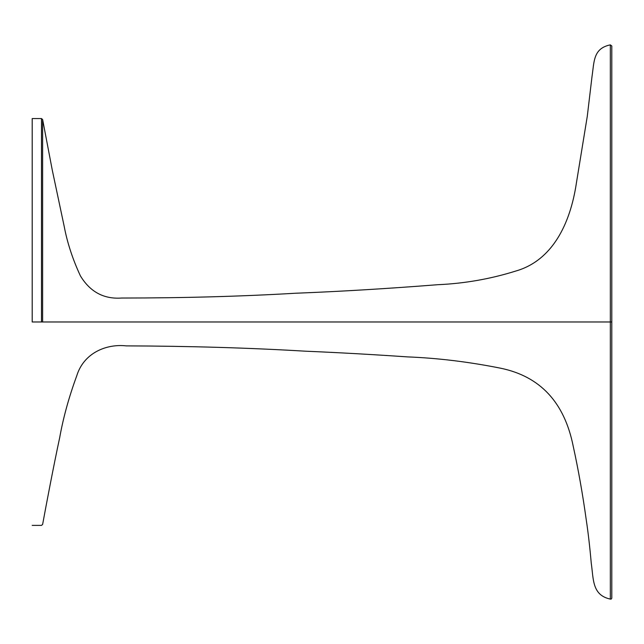 <?xml version="1.0" encoding="UTF-8"?>
<svg xmlns="http://www.w3.org/2000/svg" width="644" height="644" viewBox="0 0 644 644"><rect width="100%" height="100%" fill="white"/><g stroke="black" fill="none" stroke-linecap="round" stroke-linejoin="round"><path stroke-width="0.97" d="M611.8 321.976L611.8 45.966L611.8 321.976L610.335 321.976L610.335 44.871L610.335 599.089L610.335 44.871L610.335 599.089L610.335 321.976L611.8 321.976L611.8 597.986L611.8 321.976L32.2 321.976L32.2 118.568L32.2 321.976M41.49 321.976L41.49 118.568L41.49 321.976M42.625 321.976L42.625 119.526L42.625 321.976M32.2 118.568L41.49 118.568L42.625 119.526L52.261 170.048L64.215 226.479C67.298 242.804 72.692 259.258 80.395 275.849C90.104 291.909 103.869 299.307 121.692 298.035C183.46 298.019 241.428 296.417 295.62 293.229C339.646 291.523 386.996 288.689 437.662 284.712C464.437 283.537 490.47 278.981 515.772 271.043C552.021 260.691 570.278 224.442 576.452 182.671L587.28 116.314L592.013 76.539C594.251 61.752 593.06 48.397 610.335 44.871L611.8 45.966M32.2 525.383L41.49 525.383L42.625 524.425C46.191 504.968 53.71 465.362 59.683 437.67C63.281 417.586 68.964 396.994 76.725 375.895C83.809 352.695 106.614 343.695 126.184 345.876C189.948 346.11 249.727 347.881 305.514 351.197C337.979 352.566 371.95 354.458 407.435 356.889C437.743 358.08 468.808 361.856 500.621 368.207C540.203 376.378 564.394 402.355 573.192 446.131C578.336 469.597 582.675 494.077 586.209 519.571C588.149 532.419 589.832 546.933 591.248 563.106C593.599 579.053 591.941 595.177 610.335 599.089C611.333 599.339 611.824 598.759 611.8 597.35"/></g></svg>
